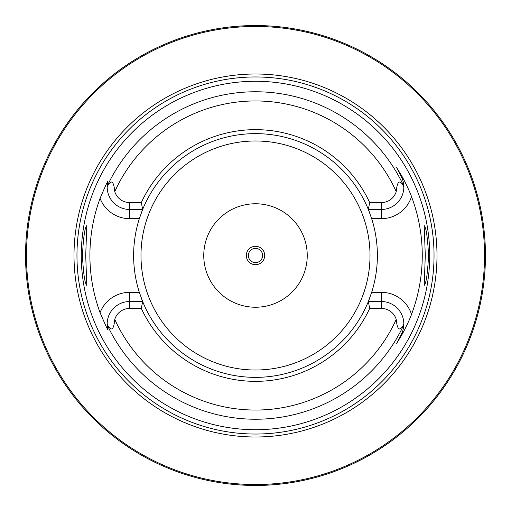<?xml version="1.0" encoding="UTF-8"?>
<svg xmlns="http://www.w3.org/2000/svg" width="511" height="511" viewBox="0 0 511 511"><rect width="100%" height="100%" fill="white"/><g stroke="black" fill="none" stroke-linecap="round" stroke-linejoin="round"><path stroke-width="0.77" d="M479.816 306.089L480.474 303.087M480.666 302.173L480.877 301.145M481.107 300.002L481.349 298.743M482.991 289.047L483.265 287.125M484.038 280.916L484.275 278.738M484.485 276.508L484.683 274.235M484.862 271.935L485.016 269.597M485.15 267.24L485.258 264.87M485.341 262.488L485.405 260.099M25.563 253.111L25.55 255.5A229.95 229.95 0 0 1 255.5 25.55A229.95 229.95 0 0 1 485.45 255.5A229.95 229.95 0 0 1 255.5 485.45A229.95 229.95 0 0 1 25.55 255.5L25.563 257.889M25.601 260.271L25.659 262.641M25.748 264.992L26.304 274.12M26.495 276.298L26.693 278.425M26.911 280.488L27.14 282.487M27.377 284.416L27.62 286.262M28.584 292.739L28.814 294.112M29.031 295.371L29.236 296.521M30.085 300.934L30.194 301.49M255.5 485.45L254.069 485.444L255.5 485.45M252.645 485.431L251.233 485.412L252.645 485.431M248.991 485.361L249.349 485.367M247.075 485.297L245.74 485.246L247.075 485.297M240.17 484.939L240.662 484.971M234.134 484.454L231.464 484.192M258.355 485.431L259.505 485.418M261.99 485.361L262.513 485.341M263.925 485.297L265.26 485.246L263.925 485.297M270.792 484.939L271.398 484.901M276.866 484.454L279.536 484.192M485.405 250.901L485.341 248.512M485.258 246.13L485.15 243.76M485.016 241.403L484.862 239.065M484.683 236.759L484.485 234.492M484.275 232.262L484.038 230.078M483.796 227.951L483.534 225.881M483.265 223.882L482.991 221.953M482.429 218.344L481.107 211.005M480.877 209.855L480.666 208.827M480.474 207.913L479.816 204.911M110.632 76.925L107.732 79.314M105.011 81.632L97.895 88.058M97.582 88.352L95.857 90M95.838 90.019L94.324 91.495M93.922 91.884L92.146 93.66M90.498 95.34L87.547 98.438M86.238 99.849L85.03 101.172M83.925 102.404L80.393 106.454M80.189 106.69L79.805 107.144M79.716 107.253L78.598 108.594M78.528 108.677L76.925 110.632M30.194 209.51L30.085 210.066M29.236 214.479L29.031 215.629M28.814 216.888L28.584 218.261M27.62 224.744L27.377 226.59M27.14 228.513L26.911 230.512M26.693 232.575L26.495 234.702M26.138 239.11L25.984 241.371M25.857 243.677L25.748 246.008M25.659 248.359L25.601 250.729M239.461 26.112L249.125 25.639L239.461 26.112M250.237 25.607L251.265 25.588L250.237 25.607M252.306 25.569L253.367 25.563L252.306 25.569M257.633 25.563L258.694 25.569L257.633 25.563M259.735 25.588L260.763 25.607L259.735 25.588M484.53 255.5A229.03 229.03 0 0 0 255.5 26.47A229.03 229.03 0 0 0 26.47 255.5A229.03 229.03 0 0 0 255.5 484.53A229.03 229.03 0 0 0 484.53 255.5M436.994 255.5A181.494 181.494 0 0 1 255.5 436.994A181.494 181.494 0 0 1 74.006 255.5A181.494 181.494 0 0 1 255.5 74.006A181.494 181.494 0 0 1 436.994 255.5M429.719 255.5A174.219 174.219 0 0 1 255.5 429.719A174.219 174.219 0 0 1 81.281 255.5A174.219 174.219 0 0 1 255.5 81.281A174.219 174.219 0 0 1 429.719 255.5M425.286 255.5L424.213 225.607C426.187 227.523 427.63 237.487 428.557 255.5C427.63 273.513 426.187 283.477 424.213 285.394L425.286 255.5M82.443 255.5C83.37 237.487 84.813 227.523 86.787 225.607L85.714 255.5L86.787 285.394C84.813 283.477 83.37 273.513 82.443 255.5M369.683 308.433L368.342 301.535L381.372 301.535A22.446 22.446 0 0 1 403.818 324.204C399.819 331.875 397.29 330.272 396.229 319.388A15.547 15.547 0 0 0 381.372 308.433L369.683 308.433A125.859 125.859 0 0 1 141.317 308.433L129.628 308.433A15.547 15.547 0 0 0 114.771 319.388C113.736 330.266 111.206 331.869 107.182 324.204L107.878 329.525C108.562 331.939 105.962 326.318 100.079 312.668A165.602 165.602 0 0 1 100.079 198.332C105.975 184.65 108.575 179.029 107.878 181.475L107.182 186.796C111.181 179.125 113.71 180.728 114.771 191.612A15.547 15.547 0 0 0 129.628 202.567L129.628 209.465A22.446 22.446 0 0 1 107.182 186.796A22.446 22.446 0 0 1 107.189 186.592A22.446 22.446 0 0 0 107.182 186.796M369.683 202.567A125.859 125.859 0 0 0 141.317 202.567L142.658 209.465A121.874 121.874 0 0 1 368.342 209.465L369.683 202.567L381.372 202.567A15.547 15.547 0 0 0 396.229 191.612C397.264 180.734 399.794 179.131 403.818 186.796L403.799 186.093C403.243 181.316 402.432 178.224 401.371 176.832L396.683 167.627L401.371 176.832A22.446 22.446 0 0 1 403.799 186.145A22.446 22.446 0 0 0 401.371 176.832L402.036 176.493C403.128 178.282 408.941 189.415 411.521 196.633A166.752 166.752 0 0 1 411.521 314.367C408.934 321.591 403.122 332.725 402.036 334.507L396.683 343.373L401.371 334.168L396.683 343.373M396.683 167.627L402.036 176.493M369.817 297.741A121.874 121.874 0 0 1 368.342 301.535L371.676 292.337A121.874 121.874 0 0 0 371.676 218.663L368.342 209.465L381.372 209.465A22.446 22.446 0 0 0 403.811 186.528A22.446 22.446 0 0 1 403.818 186.796M403.818 324.204A22.446 22.446 0 0 1 403.811 324.408A22.446 22.446 0 0 0 403.818 324.204L403.799 324.907C403.243 329.684 402.432 332.776 401.371 334.168L402.036 334.507M139.554 293.046A121.874 121.874 0 0 1 139.324 292.337A121.874 121.874 0 0 1 139.324 218.663A121.874 121.874 0 0 1 139.554 217.954M141.183 213.259A121.874 121.874 0 0 1 142.658 209.465L139.324 218.663L129.628 218.663A31.644 31.644 0 0 1 100.079 198.332M368.342 301.535A121.874 121.874 0 0 1 142.658 301.535L141.317 308.433M100.079 312.668A31.644 31.644 0 0 1 129.628 292.337L139.324 292.337L142.658 301.535L129.628 301.535A22.446 22.446 0 0 0 107.189 324.472A22.446 22.446 0 0 1 107.182 324.204M403.799 324.855A22.446 22.446 0 0 1 401.371 334.168A22.446 22.446 0 0 0 403.799 324.855M141.317 202.567L129.628 202.567M142.658 209.465L129.628 209.465L129.628 218.663M107.201 324.907A22.446 22.446 0 0 1 107.201 324.855A22.446 22.446 0 0 0 107.201 324.907A22.446 22.446 0 0 0 107.227 325.411A22.446 22.446 0 0 1 107.201 324.907A163.737 163.737 0 0 0 403.799 324.907M107.265 325.909A22.446 22.446 0 0 0 107.316 326.44A22.446 22.446 0 0 1 107.265 325.909M107.38 326.957A22.446 22.446 0 0 0 107.425 327.276A22.446 22.446 0 0 1 107.38 326.957M107.457 327.474A22.446 22.446 0 0 0 107.546 327.992A22.446 22.446 0 0 1 107.457 327.474M107.642 328.503A22.446 22.446 0 0 0 107.757 329.027A22.446 22.446 0 0 1 107.642 328.503M107.201 186.093A22.446 22.446 0 0 0 107.201 186.145A22.446 22.446 0 0 1 107.201 186.093A22.446 22.446 0 0 1 107.227 185.589A22.446 22.446 0 0 0 107.201 186.093A163.737 163.737 0 0 1 403.799 186.093M107.265 185.091A22.446 22.446 0 0 1 107.316 184.56A22.446 22.446 0 0 0 107.265 185.091M107.38 184.043A22.446 22.446 0 0 1 107.425 183.724A22.446 22.446 0 0 0 107.38 184.043M107.457 183.526A22.446 22.446 0 0 1 107.546 183.008A22.446 22.446 0 0 0 107.457 183.526M107.642 182.497A22.446 22.446 0 0 1 107.757 181.973A22.446 22.446 0 0 0 107.642 182.497M368.342 209.465A121.874 121.874 0 0 1 369.817 213.259M371.446 217.954A121.874 121.874 0 0 1 371.676 218.663L381.372 218.663A31.644 31.644 0 0 0 411.521 196.633M381.372 308.433L381.372 292.337L371.676 292.337A121.874 121.874 0 0 1 371.446 293.046M142.658 301.535A121.874 121.874 0 0 1 141.183 297.741M307.239 255.5A51.739 51.739 0 0 0 255.5 203.761A51.739 51.739 0 0 0 203.761 255.5A51.739 51.739 0 0 0 255.5 307.239A51.739 51.739 0 0 0 307.239 255.5M264.698 255.5A9.198 9.198 0 0 0 255.5 246.302A9.198 9.198 0 0 0 246.302 255.5A9.198 9.198 0 0 0 255.5 264.698A9.198 9.198 0 0 0 264.698 255.5M262.628 255.5A7.128 7.128 0 0 0 255.5 248.372A7.128 7.128 0 0 0 248.372 255.5A7.128 7.128 0 0 0 255.5 262.628A7.128 7.128 0 0 0 262.628 255.5M434.037 255.5A178.537 178.537 0 0 1 255.5 434.037A178.537 178.537 0 0 1 76.963 255.5A178.537 178.537 0 0 1 255.5 76.963A178.537 178.537 0 0 1 434.037 255.5M381.372 292.337A31.644 31.644 0 0 1 411.521 314.367M396.229 191.612A154.552 154.552 0 0 0 114.771 191.612M114.771 319.388A154.552 154.552 0 0 0 396.229 319.388M381.372 218.663L381.372 202.567M129.628 292.337L129.628 308.433M140.985 255.5A114.515 114.515 0 0 1 255.5 140.985A114.515 114.515 0 0 1 370.015 255.5A114.515 114.515 0 0 1 255.5 370.015A114.515 114.515 0 0 1 140.985 255.5"/></g></svg>
